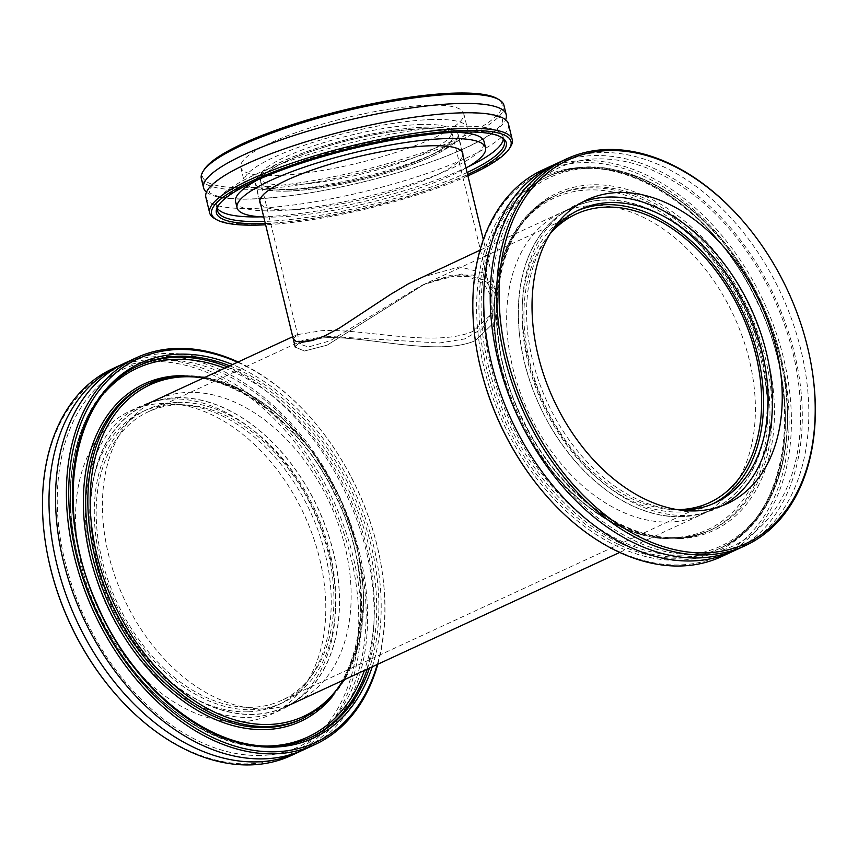 <?xml version="1.0" encoding="UTF-8"?>
<svg xmlns="http://www.w3.org/2000/svg" width="858" height="858" viewBox="0 0 858 858"><rect width="100%" height="100%" fill="white"/><g stroke="black" fill="none" stroke-linecap="round" stroke-linejoin="round"><path stroke-width="0.64" stroke-dasharray="4.29 3.22" d="M475.289 340.637C437.644 357.153 363.835 334.995 323.241 337.891L299.732 341.806L295.216 347.072L304.343 351.04L327.209 345.12L424.71 284.041L461.4 274.034L485.553 280.373L497.479 298.144L495.002 321.664L475.289 340.637C437.644 357.153 363.835 334.995 323.241 337.891L299.732 341.806L295.216 347.072L304.343 351.04L327.209 345.12L424.71 284.041L451.083 275.193L473.123 275.043L489.339 283.537L497.479 298.144L495.002 321.664L475.289 340.637M295.216 347.072L293.275 339.06L297.243 334.652L321.503 330.716C361.84 328.024 435.564 348.058 473.026 331.306L492.835 312.827L495.549 290.133L483.74 272.962L459.663 266.859L420.87 277.509M178.453 404.815A158.944 108.398 65.2 0 0 148.348 411.776A158.944 108.398 65.2 0 0 116.645 601.544A158.944 108.398 65.2 0 0 281.735 700.342A158.944 108.398 65.2 0 0 321.857 531.359A158.944 108.398 65.2 0 0 178.453 404.815M677.252 509.631A158.944 108.398 -114.8 0 1 544.38 403.828A158.944 108.398 -114.8 0 1 549.892 234.073M176.716 397.651A166.484 113.546 -114.8 0 1 326.919 530.19A166.484 113.546 -114.8 0 1 284.888 707.185A166.484 113.546 -114.8 0 1 111.98 603.7A166.484 113.546 -114.8 0 1 145.195 404.933A166.484 113.546 -114.8 0 1 176.716 397.651M604.45 199.935A166.484 113.546 65.2 0 0 572.919 207.228A166.484 113.546 65.2 0 0 539.714 405.984A166.484 113.546 65.2 0 0 712.623 509.47A166.484 113.546 65.2 0 0 754.654 332.475A166.484 113.546 65.2 0 0 604.45 199.935M326.726 336.282L439.307 343.018L464.553 338.964L482.378 328.646L491.58 313.406L491.966 297.651L484.094 284.062L468.221 276.394L446.653 276.995L420.838 285.832L329.944 340.862L308.376 346.986L299.892 344.122L303.603 340.025L326.726 336.282M291.194 189.414A98.809 20.163 166.4 0 0 397.275 168.511A98.809 20.163 166.4 0 0 452.831 135.854A98.809 20.163 166.4 0 0 352.048 139.489A98.809 20.163 166.4 0 0 260.746 182.325A98.809 20.163 166.4 0 0 291.194 189.414M287.709 191.023A104.054 21.236 -13.6 0 1 255.652 183.558A104.054 21.236 -13.6 0 1 351.791 138.449A104.054 21.236 -13.6 0 1 457.925 134.62A104.054 21.236 -13.6 0 1 399.431 169.015A104.054 21.236 -13.6 0 1 287.709 191.023M265.068 708.88A166.323 113.428 -114.8 0 1 115.026 576.469A166.323 113.428 -114.8 0 1 157.003 399.656A166.323 113.428 -114.8 0 1 188.503 392.374A166.323 113.428 -114.8 0 1 338.556 524.785A166.323 113.428 -114.8 0 1 296.568 701.597A166.323 113.428 -114.8 0 1 265.068 708.88M237.569 362.237A211.379 144.165 -114.8 0 1 316.795 424.935A211.379 144.165 -114.8 0 1 380.845 563.513A211.379 144.165 -114.8 0 1 377.273 664.478M377.82 664.221A213.02 145.281 65.2 0 0 380.952 564.114A213.02 145.281 65.2 0 0 316.398 424.463A213.02 145.281 65.2 0 0 238.116 361.979M125.45 362.795A213.02 145.281 -114.8 0 1 165.787 353.464A213.02 145.281 -114.8 0 1 357.979 523.058A213.02 145.281 -114.8 0 1 304.204 749.527M110.682 688.395A211.379 144.165 65.2 0 0 249.335 763.824A211.379 144.165 65.2 0 0 352.434 563.963A211.379 144.165 65.2 0 0 160.8 361.636A211.379 144.165 65.2 0 0 46.622 549.806M112.398 368.833A213.02 145.281 -114.8 0 1 152.735 359.502A213.02 145.281 -114.8 0 1 344.927 529.096A213.02 145.281 -114.8 0 1 291.152 755.555M122.211 364.36A213.02 145.281 -114.8 0 1 159.266 356.488A213.02 145.281 -114.8 0 1 350.579 523.605A213.02 145.281 -114.8 0 1 300.911 750.975M239.189 721.889A167.299 114.103 -114.8 0 1 88.256 588.695A167.299 114.103 -114.8 0 1 130.491 410.832A167.299 114.103 -114.8 0 1 162.173 403.507A167.299 114.103 -114.8 0 1 313.116 536.7A167.299 114.103 -114.8 0 1 270.881 714.564A167.299 114.103 -114.8 0 1 239.189 721.889M171.965 398.981A167.299 114.103 -114.8 0 1 322.898 532.174A167.299 114.103 -114.8 0 1 280.673 710.038A167.299 114.103 -114.8 0 1 248.981 717.363A167.299 114.103 -114.8 0 1 98.048 584.169A167.299 114.103 -114.8 0 1 140.272 406.306A167.299 114.103 -114.8 0 1 171.965 398.981M247.64 711.829A161.486 110.135 -114.8 0 1 101.952 583.258A161.486 110.135 -114.8 0 1 142.718 411.583A161.486 110.135 -114.8 0 1 173.305 404.515A161.486 110.135 -114.8 0 1 318.994 533.075A161.486 110.135 -114.8 0 1 278.228 704.75A161.486 110.135 -114.8 0 1 247.64 711.829M177.874 402.402A161.486 110.135 -114.8 0 1 323.563 530.963A161.486 110.135 -114.8 0 1 282.797 702.648A161.486 110.135 -114.8 0 1 252.209 709.716A161.486 110.135 -114.8 0 1 106.521 581.145A161.486 110.135 -114.8 0 1 147.286 409.47A161.486 110.135 -114.8 0 1 177.874 402.402M253.325 714.317A166.323 113.428 -114.8 0 1 103.271 581.906A166.323 113.428 -114.8 0 1 145.259 405.083A166.323 113.428 -114.8 0 1 176.759 397.801A166.323 113.428 -114.8 0 1 326.812 530.212A166.323 113.428 -114.8 0 1 284.824 707.035A166.323 113.428 -114.8 0 1 253.325 714.317M667.342 522.072A166.323 113.428 65.2 0 0 700.814 514.757A166.323 113.428 65.2 0 0 743.242 339.232A166.323 113.428 65.2 0 0 594.712 205.491A166.323 113.428 65.2 0 0 561.239 212.805A166.323 113.428 65.2 0 0 518.811 388.331A166.323 113.428 65.2 0 0 667.342 522.072M541.023 489.478A211.379 144.165 65.2 0 0 677.187 564.961A211.379 144.165 65.2 0 0 783.257 367.267A211.379 144.165 65.2 0 0 591.988 162.763A211.379 144.165 65.2 0 0 476.973 350.89M542.739 169.916A213.02 145.281 -114.8 0 1 585.606 160.543A213.02 145.281 -114.8 0 1 775.846 331.842A213.02 145.281 -114.8 0 1 721.492 556.638M735.606 550.042A213.02 145.281 65.2 0 0 785.864 324.335A213.02 145.281 65.2 0 0 596.482 155.512A213.02 145.281 65.2 0 0 556.906 163.438M811.303 365.208A213.02 145.281 65.2 0 0 746.75 225.547M738.899 548.594A213.02 145.281 65.2 0 0 793.242 323.788A213.02 145.281 65.2 0 0 603.002 152.488A213.02 145.281 65.2 0 0 560.145 161.872M582.121 202.284A167.299 114.103 65.2 0 0 577.144 204.376A167.299 114.103 65.2 0 0 534.459 380.931A167.299 114.103 65.2 0 0 683.88 515.465A167.299 114.103 65.2 0 0 717.535 508.108A167.299 114.103 65.2 0 0 722.361 505.673M550.739 232.679A161.486 110.135 65.2 0 0 547.372 402.445A161.486 110.135 65.2 0 0 678.871 509.877M577.327 210.746A161.486 110.135 65.2 0 0 575.021 211.765A161.486 110.135 65.2 0 0 533.815 382.185A161.486 110.135 65.2 0 0 678.035 512.044A161.486 110.135 65.2 0 0 710.531 504.933A161.486 110.135 65.2 0 0 712.794 503.839M679.096 516.645A166.323 113.428 65.2 0 0 712.558 509.32A166.323 113.428 65.2 0 0 754.997 333.805A166.323 113.428 65.2 0 0 606.456 200.053A166.323 113.428 65.2 0 0 572.994 207.379A166.323 113.428 65.2 0 0 530.555 382.893A166.323 113.428 65.2 0 0 679.096 516.645M503.946 105.33A155.673 31.767 -13.6 0 1 416.43 156.789A155.673 31.767 -13.6 0 1 249.292 189.704A155.673 31.767 -13.6 0 1 201.33 178.539M204.301 169.434A154.032 31.424 166.4 0 0 359.652 170.924A154.032 31.424 166.4 0 0 497.147 98.584M428.41 105.18A114.704 23.402 166.4 0 0 305.255 129.44A114.704 23.402 166.4 0 0 240.776 167.353A114.704 23.402 166.4 0 0 276.115 175.579A114.704 23.402 166.4 0 0 399.27 151.319A114.704 23.402 166.4 0 0 463.749 113.406A114.704 23.402 166.4 0 0 428.41 105.18M206.467 192.16A155.673 31.767 166.4 0 0 251.555 199.067A155.673 31.767 166.4 0 0 465.669 147.951A155.673 31.767 166.4 0 0 505.598 119.788M467.9 175.858A154.032 31.424 -13.6 0 1 265.626 224.796M214.511 218.479A155.673 31.767 166.4 0 0 257.593 224.013A155.673 31.767 166.4 0 0 409.985 195.774A155.673 31.767 166.4 0 0 510.478 146.879M265.304 223.445A149.11 30.427 166.4 0 0 467.578 174.517M205.856 197.243A155.673 31.767 166.4 0 0 253.818 208.408A155.673 31.767 166.4 0 0 467.932 157.293A155.673 31.767 166.4 0 0 508.472 124.035M218.715 204.987A147.479 30.094 -13.6 0 1 219.273 204.065A147.479 30.094 -13.6 0 1 314.468 157.733A147.479 30.094 -13.6 0 1 458.837 130.984A147.479 30.094 -13.6 0 1 499.656 136.229A147.479 30.094 -13.6 0 1 500.568 136.797M467.084 172.501A147.479 30.094 -13.6 0 1 264.811 221.439M260.961 216.849A147.479 30.094 166.4 0 0 261.904 216.817A147.479 30.094 166.4 0 0 468.414 166.656M503.249 139.339A147.479 30.094 166.4 0 0 503.142 136.883A147.479 30.094 166.4 0 0 457.711 126.308A147.479 30.094 166.4 0 0 299.367 157.497A147.479 30.094 166.4 0 0 216.463 206.242A147.479 30.094 166.4 0 0 217.492 208.473M431.874 119.53A114.704 23.402 166.4 0 0 308.719 143.779A114.704 23.402 166.4 0 0 244.24 181.692A114.704 23.402 166.4 0 0 279.579 189.918A114.704 23.402 166.4 0 0 402.734 165.669A114.704 23.402 166.4 0 0 467.213 127.756A114.704 23.402 166.4 0 0 431.874 119.53M421.214 124.453A98.649 20.131 166.4 0 0 315.304 145.313A98.649 20.131 166.4 0 0 259.856 177.917A98.649 20.131 166.4 0 0 290.24 184.996A98.649 20.131 166.4 0 0 396.16 164.135A98.649 20.131 166.4 0 0 451.608 131.531A98.649 20.131 166.4 0 0 421.214 124.453M454.418 132.282A127.81 26.083 166.4 0 0 444.659 132.347A127.81 26.083 166.4 0 0 257.7 179.88M235.575 201.619A127.81 26.083 166.4 0 0 274.957 210.778A127.81 26.083 166.4 0 0 412.183 183.751A127.81 26.083 166.4 0 0 484.03 141.506M263.738 216.988A127.81 26.083 166.4 0 0 276.458 217.02A127.81 26.083 166.4 0 0 466.012 168.05M260.575 203.904A104.376 21.3 166.4 0 0 292.02 209.835A104.376 21.3 166.4 0 0 400.407 188.953A104.376 21.3 166.4 0 0 462.848 154.976M287.494 191.119A104.376 21.3 166.4 0 0 399.56 169.047A104.376 21.3 166.4 0 0 458.236 134.545A104.376 21.3 166.4 0 0 426.083 127.059A104.376 21.3 166.4 0 0 314.007 149.131A104.376 21.3 166.4 0 0 255.33 183.633A104.376 21.3 166.4 0 0 287.494 191.119M422.275 128.818A98.649 20.131 166.4 0 0 316.366 149.678A98.649 20.131 166.4 0 0 260.907 182.282A98.649 20.131 166.4 0 0 291.302 189.361A98.649 20.131 166.4 0 0 397.211 168.5A98.649 20.131 166.4 0 0 452.67 135.896A98.649 20.131 166.4 0 0 422.275 128.818M332.303 696.664A185.982 126.845 65.2 0 0 337.58 499.42A185.982 126.845 65.2 0 0 183.912 375.632M181.092 376.726A184.341 125.718 -114.8 0 1 347.404 523.487A184.341 125.718 -114.8 0 1 300.868 719.476C363.653 693.575 380.598 584.405 334.834 494.68C293.94 406.939 204.279 355.201 146.182 384.802A184.341 125.718 -114.8 0 1 181.092 376.726M303.046 718.468A184.341 125.718 65.2 0 0 349.581 522.49A184.341 125.718 65.2 0 0 183.269 375.718M268.672 745.988A203.185 138.578 -114.8 0 1 96.654 610.778A203.185 138.578 -114.8 0 1 105.116 392.138M224.699 368.189A203.185 138.578 -114.8 0 1 364.403 670.43M203.528 377.97A182.711 124.603 -114.8 0 1 339.897 498.348A182.711 124.603 -114.8 0 1 343.232 680.212M138.685 365.712A204.826 139.693 65.2 0 0 137.591 366.205A204.826 139.693 65.2 0 0 85.875 583.966A204.826 139.693 65.2 0 0 270.678 747.028A204.826 139.693 65.2 0 0 309.47 738.062A204.826 139.693 65.2 0 0 310.553 737.548M367.245 669.111A204.826 139.693 65.2 0 0 227.542 366.87M229.719 365.862A204.826 139.693 -114.8 0 1 369.423 668.114M272.855 746.031A204.826 139.693 -114.8 0 1 88.052 582.957A204.826 139.693 -114.8 0 1 139.757 365.208L137.591 366.205C69.262 394.959 49.078 509.019 94.262 606.585C129.912 689.532 205.963 750.45 270.345 747.114C284.277 746.675 297.318 743.661 309.47 738.062L311.636 737.054M372.233 666.805A206.467 140.809 65.2 0 0 232.539 364.564M675.986 538.781A185.982 126.845 -114.8 0 1 499.871 274.185A185.982 126.845 -114.8 0 1 730.276 272.34A185.982 126.845 -114.8 0 1 675.986 538.781M594.036 186.819A184.341 125.718 65.2 0 0 556.949 194.938A184.341 125.718 65.2 0 0 509.909 389.478A184.341 125.718 65.2 0 0 674.538 537.719A184.341 125.718 65.2 0 0 711.636 529.611A184.341 125.718 65.2 0 0 758.665 335.06A184.341 125.718 65.2 0 0 594.036 186.819M672.372 538.727A184.341 125.718 -114.8 0 1 507.732 390.487A184.341 125.718 -114.8 0 1 554.772 195.946A184.341 125.718 -114.8 0 1 591.859 187.827A184.341 125.718 -114.8 0 1 756.499 336.068A184.341 125.718 -114.8 0 1 709.459 530.609A184.341 125.718 -114.8 0 1 672.372 538.727M679.74 555.158A203.185 138.578 65.2 0 0 739.06 264.071A203.185 138.578 65.2 0 0 487.333 266.087A203.185 138.578 65.2 0 0 679.74 555.158M670.924 537.666A182.711 124.603 65.2 0 0 724.259 275.933A182.711 124.603 65.2 0 0 497.908 277.745A182.711 124.603 65.2 0 0 670.924 537.666M589.564 167.331A204.826 139.693 -114.8 0 1 772.49 332.046A204.826 139.693 -114.8 0 1 720.227 548.198A204.826 139.693 -114.8 0 1 679.01 557.217A204.826 139.693 -114.8 0 1 496.096 392.503A204.826 139.693 -114.8 0 1 548.348 176.34A204.826 139.693 -114.8 0 1 589.564 167.331M587.387 168.34A204.826 139.693 65.2 0 0 546.171 177.349A204.826 139.693 65.2 0 0 493.918 393.511A204.826 139.693 65.2 0 0 676.844 558.226A204.826 139.693 65.2 0 0 718.049 549.206A204.826 139.693 65.2 0 0 770.312 333.043A204.826 139.693 65.2 0 0 587.387 168.34M676.115 560.285A206.467 140.809 -114.8 0 1 480.598 266.559A206.467 140.809 -114.8 0 1 736.379 264.5A206.467 140.809 -114.8 0 1 676.115 560.285M495.538 290.133L483.333 239.65M576.083 214.071L420.838 285.832M303.603 340.015L148.348 411.776M709.469 502.627L281.735 700.342M572.919 207.228L479.997 250.182M297.243 334.652L292.717 336.744M712.623 509.47L619.701 552.423M491.966 297.651L452.831 135.854M299.892 344.122L260.746 182.325M462.054 151.694L457.925 134.62M259.781 200.633L255.652 183.558M344.798 679.493L359.652 641.108L363.91 595.677L357.282 546.75L340.294 498.155L314.296 453.743L281.317 416.988L243.951 390.798L205.094 377.252M380.845 563.513L380.952 564.114M140.272 406.306L130.491 410.832M280.673 710.038L270.881 714.564M147.286 409.47L142.718 411.583M282.797 702.648L278.228 704.75M157.003 399.656L145.259 405.083M296.568 701.597L284.824 707.035M260.446 755.448C230.641 756.134 200.44 745.623 169.83 723.927C132.304 696.342 102.821 658.494 81.371 610.381C55.952 549.538 50.622 493.361 65.369 441.849C70.646 424.849 78.142 410.199 87.848 397.897C124.335 350.085 192.75 346.922 253.485 391.548C323.327 440.143 373.155 547.361 365.347 632.26C360.51 704.772 317.331 754.632 260.446 755.448M674.892 537.644C688.03 537.516 700.278 534.845 711.636 529.611L709.459 530.609C697.865 535.95 685.381 538.685 672.018 538.803C616.891 540.261 552.809 490.519 519.841 421.149C474.335 331.832 490.883 222.619 554.772 195.946L556.949 194.938C494.165 220.828 477.22 330.008 522.983 419.734C556.048 489.425 620.441 539.178 674.892 537.644M720.227 548.198C791.162 518.597 809.566 397.254 758.987 297.994C713.717 200.954 614.253 143.082 548.348 176.34L546.171 177.349C610.799 144.434 710.424 201.952 755.844 299.41C806.681 399.088 787.869 520.388 718.049 549.206L720.227 548.198M717.535 508.108L727.327 503.582M577.144 204.376L586.936 199.85M710.531 504.933L715.1 502.82M575.021 211.765L579.59 209.652M700.814 514.757L712.558 509.32M561.239 212.805L572.994 207.379M692.728 554.568C750.396 555.019 794.605 505.576 799.935 432.689C803.238 386.239 793.521 339.253 770.763 291.741C740.904 232.968 701.576 192.503 652.777 170.356C636.411 163.363 620.398 159.567 604.729 158.987C544.669 155.802 497.93 205.845 492.556 281.016C489.296 327.499 499.066 374.485 521.868 421.975C551.833 480.823 591.259 521.267 640.143 543.307C658.15 550.933 675.686 554.686 692.728 554.568M219.273 204.065L218.071 205.931M499.656 136.229L501.576 137.344M216.463 206.242L217.6 210.918M503.142 136.883L504.279 141.559M240.776 167.353L244.24 181.692M463.749 113.406L467.213 127.756M464.918 148.155C480.04 141.098 490.797 134.695 497.19 128.925L502.027 123.327L502.627 120.002C502.563 120.088 502.552 116.195 483.14 113.653C462.172 111.647 432.904 113.857 395.366 120.292C349.978 128.432 308.054 139.79 269.605 154.354C243.661 164.468 225.686 173.788 215.68 182.304L210.071 188.556L209.449 191.967C208.773 192.825 212.151 194.434 219.584 196.804C236.4 200.472 263.738 199.582 301.587 194.112C357.153 185.972 424.967 166.87 464.918 148.155M255.33 183.633L259.856 202.349M458.236 134.545L462.762 153.26M259.856 177.917L260.907 182.282M451.608 131.531L452.67 135.896"/><path stroke-width="1.29" d="M479.997 250.182L408.633 283.687L391.023 294.112L339.65 327.917L324.957 335.789L312.419 340.508L302.552 342.17L296.074 341.409L293.275 339.06M549.892 234.073A158.944 108.398 -114.8 0 1 576.083 214.071A158.944 108.398 -114.8 0 1 606.188 207.11A158.944 108.398 -114.8 0 1 749.592 333.655A158.944 108.398 -114.8 0 1 709.469 502.627A158.944 108.398 -114.8 0 1 677.252 509.631M377.273 664.478A211.379 144.165 -114.8 0 1 275.45 751.758A211.379 144.165 -114.8 0 1 69.884 516.999A211.379 144.165 -114.8 0 1 237.569 362.237M238.116 361.979A213.02 145.281 65.2 0 0 176.673 348.434A213.02 145.281 65.2 0 0 136.325 357.765A213.02 145.281 65.2 0 0 82.55 584.234A213.02 145.281 65.2 0 0 274.732 753.828A213.02 145.281 65.2 0 0 315.079 744.497A213.02 145.281 65.2 0 0 377.82 664.221M315.079 744.497L304.204 749.527A213.02 145.281 -114.8 0 1 263.856 758.847A213.02 145.281 -114.8 0 1 71.675 589.253A213.02 145.281 -114.8 0 1 125.45 362.795L136.325 357.765M46.514 549.206L46.622 549.806A211.379 144.165 65.2 0 0 110.682 688.395L111.068 688.867A213.02 145.281 -114.8 0 1 46.514 549.206A213.02 145.281 -114.8 0 1 112.398 368.833L118.919 365.808A213.02 145.281 -114.8 0 1 122.211 364.36M300.911 750.975A213.02 145.281 -114.8 0 1 297.672 752.541L291.152 755.555A213.02 145.281 -114.8 0 1 250.804 764.886A213.02 145.281 -114.8 0 1 111.068 688.867M297.672 752.541A213.02 145.281 -114.8 0 1 257.325 761.872A213.02 145.281 -114.8 0 1 65.144 592.277A213.02 145.281 -114.8 0 1 118.919 365.808M476.866 350.289L476.973 350.89A211.379 144.165 65.2 0 0 541.023 489.478L541.419 489.95A213.02 145.281 -114.8 0 1 476.866 350.289A213.02 145.281 -114.8 0 1 542.739 169.916L553.614 164.886A213.02 145.281 65.2 0 0 499.27 389.693A213.02 145.281 65.2 0 0 689.51 560.993A213.02 145.281 65.2 0 0 732.367 551.619A213.02 145.281 65.2 0 0 735.606 550.042M732.367 551.619L721.492 556.638A213.02 145.281 -114.8 0 1 678.624 566.023A213.02 145.281 -114.8 0 1 541.419 489.95M556.906 163.438A213.02 145.281 65.2 0 0 553.614 164.886M703.292 552.895A211.379 144.165 -114.8 0 1 500.943 265.122A211.379 144.165 -114.8 0 1 747.136 226.019A211.379 144.165 -114.8 0 1 811.196 364.607A211.379 144.165 -114.8 0 1 703.292 552.895M747.136 226.019L746.75 225.547A213.02 145.281 65.2 0 0 609.534 149.474A213.02 145.281 65.2 0 0 566.666 158.848A213.02 145.281 65.2 0 0 512.323 383.655A213.02 145.281 65.2 0 0 702.563 554.954A213.02 145.281 65.2 0 0 745.42 545.581A213.02 145.281 65.2 0 0 811.303 365.208L811.196 364.607M566.666 158.848L560.145 161.872A213.02 145.281 65.2 0 0 505.791 386.668A213.02 145.281 65.2 0 0 696.031 557.979A213.02 145.281 65.2 0 0 738.899 548.594L745.42 545.581M693.661 510.939A167.299 114.103 65.2 0 0 727.327 503.582A167.299 114.103 65.2 0 0 770.012 327.016A167.299 114.103 65.2 0 0 620.602 192.482A167.299 114.103 65.2 0 0 586.936 199.85A167.299 114.103 65.2 0 0 544.251 376.405A167.299 114.103 65.2 0 0 693.661 510.939M722.361 505.673A167.299 114.103 65.2 0 0 758.922 327.831A167.299 114.103 65.2 0 0 610.81 197.008A167.299 114.103 65.2 0 0 582.121 202.284M678.871 509.877A161.486 110.135 65.2 0 0 682.603 509.931A161.486 110.135 65.2 0 0 715.1 502.82A161.486 110.135 65.2 0 0 756.306 332.4A161.486 110.135 65.2 0 0 612.086 202.542A161.486 110.135 65.2 0 0 579.59 209.652A161.486 110.135 65.2 0 0 550.739 232.679M712.794 503.839A161.486 110.135 65.2 0 0 751.125 332.786A161.486 110.135 65.2 0 0 607.518 204.654A161.486 110.135 65.2 0 0 577.327 210.746M203.603 187.902L201.33 178.539A155.673 31.767 -13.6 0 1 203.099 171.3A155.673 31.767 -13.6 0 1 303.593 122.404A155.673 31.767 -13.6 0 1 455.984 94.176A155.673 31.767 -13.6 0 1 499.066 99.7A155.673 31.767 -13.6 0 1 503.946 105.33L506.209 114.693A155.673 31.767 166.4 0 0 458.247 103.528A155.673 31.767 166.4 0 0 291.109 136.454A155.673 31.767 166.4 0 0 203.603 187.902A155.673 31.767 166.4 0 0 206.467 192.16M499.066 99.7L497.147 98.584A154.032 31.424 166.4 0 0 454.515 93.114A154.032 31.424 166.4 0 0 303.732 121.053A154.032 31.424 166.4 0 0 204.301 169.434L203.099 171.3M505.598 119.788A155.673 31.767 166.4 0 0 506.209 114.693M265.626 224.796A154.032 31.424 -13.6 0 1 216.431 219.594A154.032 31.424 -13.6 0 1 284.288 167.911A154.032 31.424 -13.6 0 1 463.567 130.534A154.032 31.424 -13.6 0 1 509.277 148.745A154.032 31.424 -13.6 0 1 467.9 175.858M509.277 148.745L510.478 146.879A155.673 31.767 166.4 0 0 512.237 139.639A155.673 31.767 166.4 0 0 464.285 128.475A155.673 31.767 166.4 0 0 297.136 161.39A155.673 31.767 166.4 0 0 209.631 212.848A155.673 31.767 166.4 0 0 214.511 218.479L216.431 219.594M467.578 174.517A149.11 30.427 166.4 0 0 501.576 137.344A149.11 30.427 166.4 0 0 460.306 132.046A149.11 30.427 166.4 0 0 314.328 159.084A149.11 30.427 166.4 0 0 218.071 205.931A149.11 30.427 166.4 0 0 265.304 223.445M512.237 139.639L508.472 124.035A155.673 31.767 166.4 0 0 460.51 112.87A155.673 31.767 166.4 0 0 293.372 145.796A155.673 31.767 166.4 0 0 205.856 197.243L209.631 212.848M264.811 221.439A147.479 30.094 -13.6 0 1 263.031 221.493A147.479 30.094 -13.6 0 1 217.6 210.918A147.479 30.094 -13.6 0 1 218.715 204.987M500.568 136.797A147.479 30.094 -13.6 0 1 504.279 141.559A147.479 30.094 -13.6 0 1 467.084 172.501M468.414 166.656A147.479 30.094 166.4 0 0 503.249 139.339M217.492 208.473A147.479 30.094 166.4 0 0 260.961 216.849M257.7 179.88A127.81 26.083 166.4 0 0 235.575 201.619L237.087 207.851A127.81 26.083 166.4 0 0 263.738 216.988M466.012 168.05A127.81 26.083 166.4 0 0 485.542 147.748L484.03 141.506A127.81 26.083 166.4 0 0 454.418 132.282M485.542 147.748A127.81 26.083 166.4 0 0 446.16 138.578A127.81 26.083 166.4 0 0 308.934 165.605A127.81 26.083 166.4 0 0 237.087 207.851M462.848 154.976A104.376 21.3 166.4 0 0 462.762 153.26A104.376 21.3 166.4 0 0 430.609 145.774A104.376 21.3 166.4 0 0 318.533 167.846A104.376 21.3 166.4 0 0 259.856 202.349A104.376 21.3 166.4 0 0 260.575 203.904M183.912 375.632A185.982 126.845 65.2 0 0 89.425 553.785A185.982 126.845 65.2 0 0 265.251 729.6A185.982 126.845 65.2 0 0 332.303 696.664M300.868 719.476A184.341 125.718 -114.8 0 1 265.959 727.541A184.341 125.718 -114.8 0 1 99.646 580.78A184.341 125.718 -114.8 0 1 146.182 384.802L148.359 383.794A184.341 125.718 65.2 0 0 101.823 579.772A184.341 125.718 65.2 0 0 268.136 726.533A184.341 125.718 65.2 0 0 303.046 718.468L300.868 719.476M183.269 375.718A184.341 125.718 65.2 0 0 148.359 383.794L175.515 376.233L205.094 377.252M364.403 670.43A203.185 138.578 -114.8 0 1 269.208 745.977A203.185 138.578 -114.8 0 1 268.672 745.988M105.116 392.138A203.185 138.578 -114.8 0 1 224.699 368.189M343.232 680.212A182.711 124.603 -114.8 0 1 268.844 724.474A182.711 124.603 -114.8 0 1 94.133 542.235A182.711 124.603 -114.8 0 1 203.528 377.97M227.542 366.87A204.826 139.693 65.2 0 0 176.383 357.239A204.826 139.693 65.2 0 0 138.685 365.712M310.553 737.548A204.826 139.693 65.2 0 0 367.245 669.111M369.423 668.114A204.826 139.693 -114.8 0 1 311.636 737.054C299.721 742.556 286.894 745.516 273.176 745.945C209.534 749.366 133.119 688.416 97.383 605.115C51.984 507.153 72.533 393.2 139.757 365.208A204.826 139.693 -114.8 0 1 178.55 356.231A204.826 139.693 -114.8 0 1 229.719 365.862M311.636 737.054A204.826 139.693 -114.8 0 1 272.855 746.031M232.539 364.564A206.467 140.809 65.2 0 0 73.852 520.795A206.467 140.809 65.2 0 0 274.313 747.082A206.467 140.809 65.2 0 0 372.233 666.805M292.717 336.744L145.195 404.933M619.701 552.423L284.888 707.185M483.333 239.65L462.054 151.694M295.216 347.072L259.781 200.633M303.046 718.468L326.405 702.681L344.798 679.493"/></g></svg>
